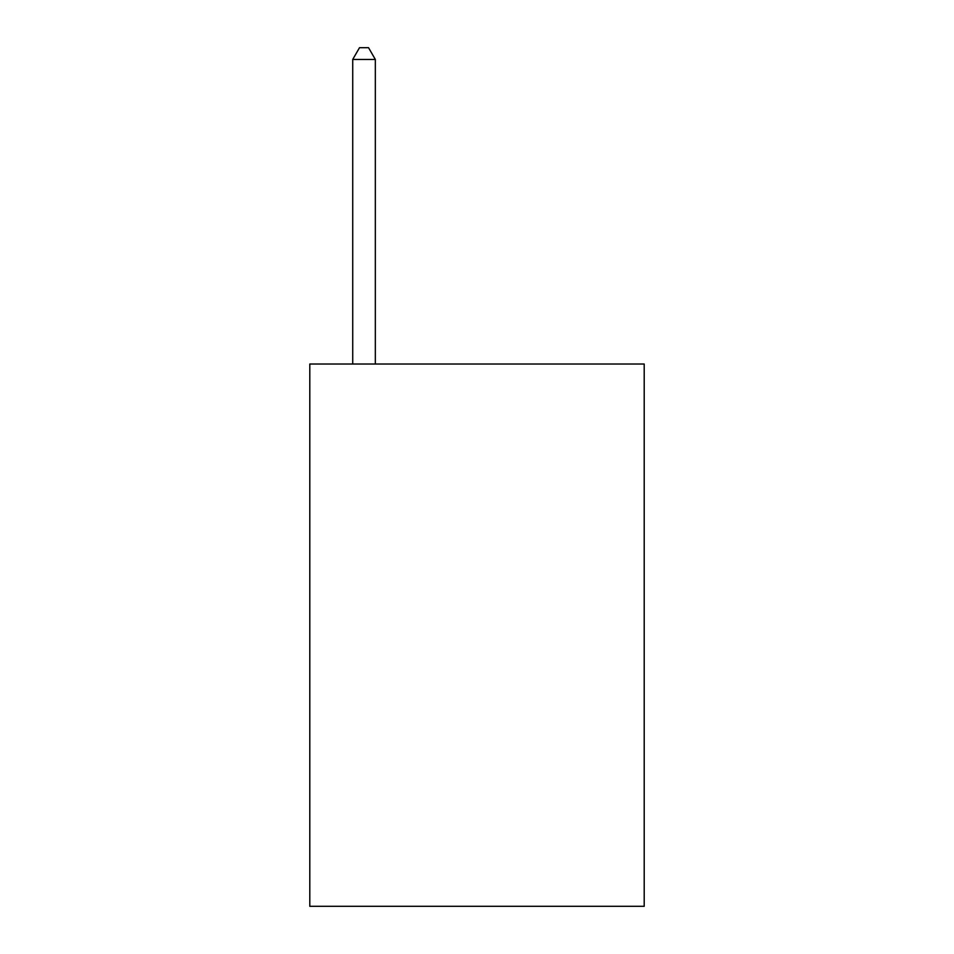 <?xml version="1.0" encoding="UTF-8"?>
<svg xmlns="http://www.w3.org/2000/svg" width="954" height="954" viewBox="0 0 954 954"><rect width="100%" height="100%" fill="white"/><g stroke="black" fill="none" stroke-linecap="round" stroke-linejoin="round"><path stroke-width="1.43" d="M644.2 364.023L644.2 906.3L309.8 906.3L309.8 364.023L644.2 364.023M375.327 364.023L375.327 59.446L352.73 59.446L352.73 364.023M352.73 59.446L359.503 47.7L368.542 47.7L375.327 59.446"/></g></svg>
